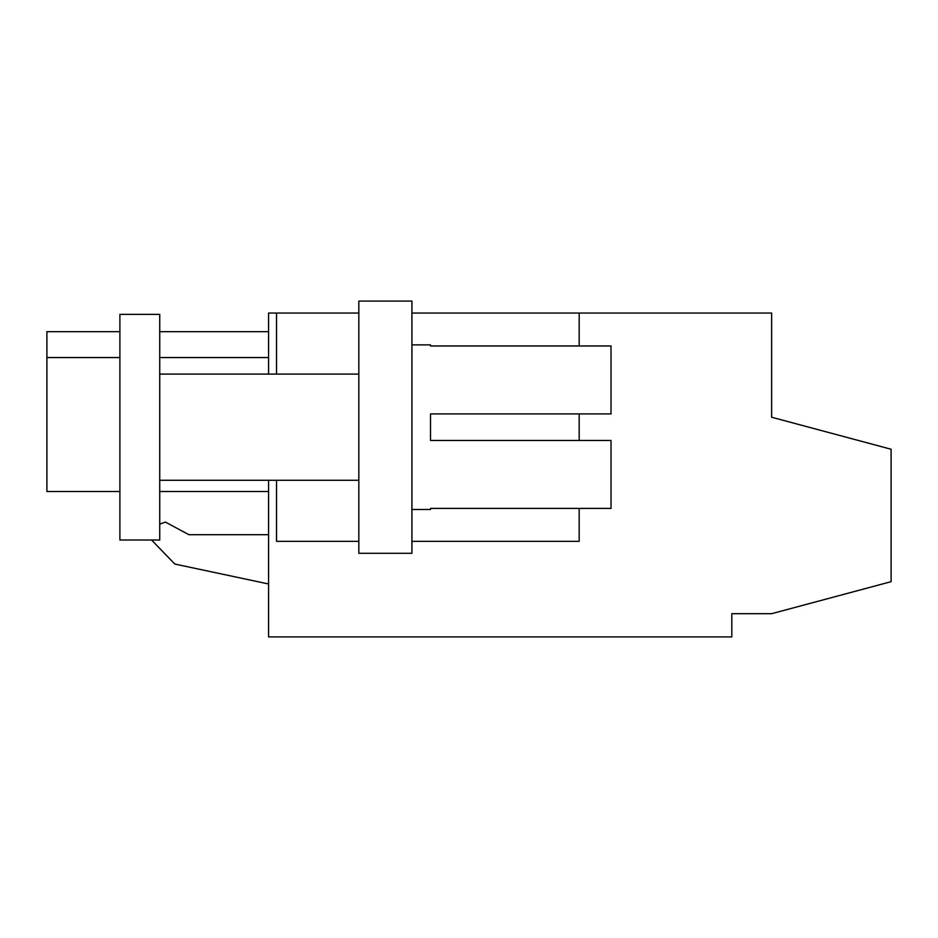 <?xml version="1.0" encoding="UTF-8"?>
<svg xmlns="http://www.w3.org/2000/svg" width="938" height="938" viewBox="0 0 938 938"><rect width="100%" height="100%" fill="white"/><g stroke="black" fill="none" stroke-linecap="round" stroke-linejoin="round"><path stroke-width="1.41" d="M411.923 313.034L771.634 313.034L771.634 417.234L891.1 449.243L891.1 581.677L771.634 613.687L731.816 613.687L731.816 636.914L268.573 636.914L268.573 480.279M268.573 374.098L268.573 313.034L358.832 313.034M771.634 417.234L881.263 446.605M119.9 491.512L46.9 491.512L46.9 357.554L119.9 357.554L46.9 357.554L46.9 331.677L119.9 331.677M268.573 357.554L159.73 357.554L268.573 357.554M159.73 491.512L268.573 491.512M411.923 541.343L579.168 541.343L579.168 508.408M579.168 440.461L579.168 413.916M579.168 345.97L579.168 313.034M276.534 480.279L276.534 541.343L358.832 541.343M276.534 374.098L276.534 313.034M268.573 534.707L188.925 534.707L165.381 522.056L159.73 524.119M151.581 540.018L174.785 564.043L268.573 583.975M358.832 553.291L358.832 301.086L411.923 301.086L411.923 553.291L358.832 553.291M411.923 509.486L430.507 509.486L430.507 508.408L611.025 508.408L611.025 440.461L430.507 440.461L430.507 413.916L611.025 413.916L611.025 345.97L430.507 345.97L430.507 344.891L411.923 344.891M159.73 373.101L159.73 314.359L119.9 314.359L119.9 540.018L159.73 540.018L159.73 373.101M268.573 331.677L159.73 331.677M358.832 374.098L159.73 374.098M358.832 480.279L159.73 480.279"/></g></svg>
